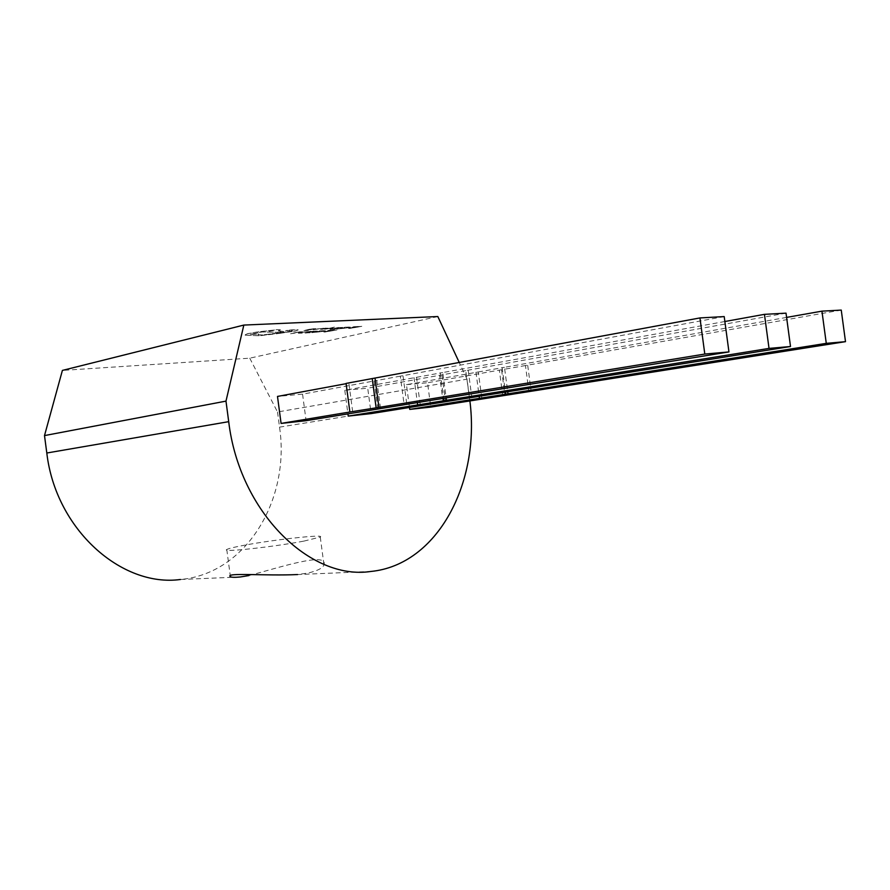 <?xml version="1.0" encoding="UTF-8"?>
<svg xmlns="http://www.w3.org/2000/svg" width="890" height="890" viewBox="0 0 890 890"><rect width="100%" height="100%" fill="white"/><g stroke="black" fill="none" stroke-linecap="round" stroke-linejoin="round"><path stroke-width="0.67" stroke-dasharray="4.45 3.34" d="M248.922 575.563C278.748 567.72 328.143 551.377 323.971 564.805C322.892 568.054 317.63 570.79 308.185 573.015L297.583 574.551L370.796 571.469M303.946 541.098L320.267 537.059C325.851 533.967 274.943 539.496 244.884 545.136C234.448 547.061 228.418 548.529 226.783 549.53C220.52 552.657 273.975 546.883 303.946 541.098M349.892 328.454L353.464 326.786L361.796 326.385L349.892 328.454L348.602 328.454L353.452 326.719L361.796 326.319L349.881 328.399M342.583 327.487L338.712 327.676L335.886 328.321L338.311 328.377L332.248 329.155L334.94 329.2L330.068 329.434L338.445 327.509L342.583 327.487L338.712 327.676M329.934 329.011L332.882 327.965L324.616 329.278L334.473 327.186L331.169 328.955L329.923 328.944L332.571 328.065M324.027 328.443L328.343 328.299L320.456 329.422L327.209 328.332L325.117 328.199M313.213 329.756L323.682 328.221L313.202 329.689M322.825 330.68L325.351 330.757L323.715 331.392L311.99 332.693L320.2 330.802L325.328 330.68L323.704 331.325L311.978 332.637L322.814 330.613M437.824 316.54L249.756 358.18L62.4 370.407M302.667 331.859L290.262 333.806L298.439 331.892L302.667 331.859L298.773 332.048M310.944 331.336L301.321 332.482L299.908 333.027L303.279 333.105L298.328 333.227L300.052 332.537L309.92 331.57M317.452 331.113L313.525 331.314L310.755 331.948L314.192 331.781L307.206 332.771L309.965 332.804L305.014 333.049L313.224 331.158L317.452 331.113L313.525 331.314M325.128 332.026L328.466 330.39L336.921 329.968L325.128 332.026L323.827 332.026L328.454 330.324L336.909 329.901L325.128 331.97M315.961 328.777L303.29 330.757L311.645 328.81L315.961 328.777L311.956 328.966M347.912 327.053L350.36 327.142L348.635 327.787L336.932 329.1L345.32 327.175L350.315 327.064L348.624 327.731L336.932 329.033L347.901 326.986M280.55 333.305L259.324 335.786L244.55 335.141L247.643 333.717L257.199 332.014L277.09 329.723L280.483 329.867L277.869 330.935L283.643 331.481L278.292 332.326L262.116 331.992L250.335 334.395L258.623 334.139L257.966 334.785L262.85 334.963L290.919 331.347L292.532 330.635L285.646 330.668L290.207 329.845L298.15 329.856L295.257 331.147L259.313 335.73L244.528 335.074L247.631 333.65L257.188 331.948L277.09 329.656L280.483 329.801L277.869 330.869L283.632 331.414L278.281 332.259L262.105 331.926L250.324 334.329L258.612 334.073L257.955 334.718L262.839 334.896L290.908 331.28L292.532 330.568L285.634 330.602L294.434 329.567L298.25 329.89L295.246 331.08L280.539 333.238M249.756 358.18L277.513 411.992L467.016 379.151L469.887 400.945M277.513 411.992L279.527 427.133C290.452 499.112 246.597 573.683 180.436 579.49L240.411 576.965M724.204 316.584L400.322 376.159L404.138 404.75M786.026 313.147L465.77 370.607L469.419 397.886M724.872 321.512L442.775 372.554L446.157 397.919M786.593 317.407L504.452 367.325L507.723 391.756M841.25 310.087L525.456 365.545L528.938 391.622M467.016 379.151L459.318 362.642M377.861 409.022L374.123 380.976L302.567 394.148L277.491 396.428M302.567 394.148L306.093 420.692M420.18 404.527L416.553 377.304L344.786 390.298L367.726 388.207L371.119 413.605M344.786 390.298L347.923 413.883M481.768 397.986L478.286 371.964L406.452 384.669L409.489 407.464M406.452 384.669L427.534 382.745L430.782 407.108M352.674 411.692L348.869 383.167L346.11 383.679M348.869 383.167L346.065 383.412M400.322 376.159L374.123 380.976M443.131 402.091L439.56 375.313L367.726 388.207M416.553 377.304L442.775 372.554M465.77 370.607L439.56 375.313M502.761 395.75L499.334 370.14L427.534 382.745M478.286 371.964L504.452 367.325M525.456 365.545L499.334 370.14M527.703 365.356L531.163 391.266M501.582 369.94L504.997 395.516M502.127 367.526L505.42 392.123M475.961 372.165L479.187 396.317M414.006 377.527L417.354 402.603M440.227 372.776L443.643 398.32M468.229 370.407L471.845 397.496M442.019 375.102L445.579 401.824M403.025 375.925L406.808 404.316M376.815 380.742L380.553 408.733M298.762 331.981L291.52 333.683L298.428 331.825L302.667 331.792M309.92 331.503L301.309 332.415L299.908 332.971L303.279 333.038L298.317 333.172L300.052 332.471L310.933 331.269M313.514 331.247L310.743 331.892L314.181 331.714L307.195 332.715L309.954 332.738L305.014 332.993L313.213 331.091L317.441 331.047M314.148 332.359L323.827 330.88L314.159 332.415M327.909 330.924L331.058 330.769L325.506 331.759L331.069 330.835L325.518 331.825L327.909 330.991M311.945 328.911L309.13 329.567L312.635 329.389L305.504 330.413L308.329 330.446L303.279 330.702L311.634 328.744L315.961 328.71M317.196 328.922L320.734 328.588L317.207 328.989M325.106 328.132L328.332 328.232L321.88 329.367L327.487 328.154L324.016 328.388M332.571 327.998L324.605 329.211L334.462 327.12L329.923 328.944M338.701 327.609L335.875 328.254L338.3 328.31L332.237 329.089L334.929 329.133L330.057 329.378L338.434 327.442L342.572 327.42M339.101 328.755L348.836 327.275L339.112 328.822M352.807 327.331L355.911 327.186L350.293 328.188L355.922 327.242L350.304 328.243L352.807 327.398M273.43 330.524L267.456 331.57L273.441 330.591M279.527 427.133L469.353 396.595M320.267 537.059L323.971 564.805M226.783 549.53L230.299 575.941"/><path stroke-width="1.33" d="M243.838 325.072L225.982 401.123L44.5 435.588L62.4 370.407L243.838 325.072L437.824 316.54L459.318 362.642M469.887 400.945C480.389 482.38 437.791 564.961 370.796 571.469C310.343 580.703 239.421 512.184 228.708 421.671L225.982 401.123M180.436 579.49C121.752 587.534 55.692 529.617 46.803 453.01L228.708 421.671M297.583 574.551C265.698 576.064 224.425 572.337 230.399 576.72C231.534 577.421 234.882 577.499 240.411 576.954L248.922 575.563M375.035 378.306L378.918 407.397L349.881 411.992L346.065 383.412L699.952 317.93L724.204 316.584L728.955 351.928L306.093 420.692L281.084 423.418L277.491 396.428L346.11 383.679M699.952 317.93L704.802 354.053L378.918 407.397M724.872 321.512L764.454 314.348L786.026 313.147L790.509 346.51L371.119 413.605L348.224 416.097L347.923 413.883M446.157 397.919L446.48 400.289L348.224 416.097M764.454 314.348L769.027 348.402L446.48 400.289M507.723 391.756L508.001 393.825L826.276 343.351L821.937 311.155L786.593 317.407M821.937 311.155L841.25 310.087L845.5 341.66L430.782 407.108L409.745 409.4L409.489 407.464M44.5 435.588L46.803 453.01M349.881 411.992L281.084 423.418M728.955 351.928L704.802 354.053M769.027 348.402L790.509 346.51M508.001 393.825L409.745 409.4M826.276 343.351L845.5 341.66M505.42 392.123L505.676 394.07M479.187 396.317L479.443 398.231M417.354 402.603L417.644 404.794M443.643 398.32L443.943 400.556M372.231 378.539L376.114 407.698M230.299 575.941L230.399 576.72"/></g></svg>
